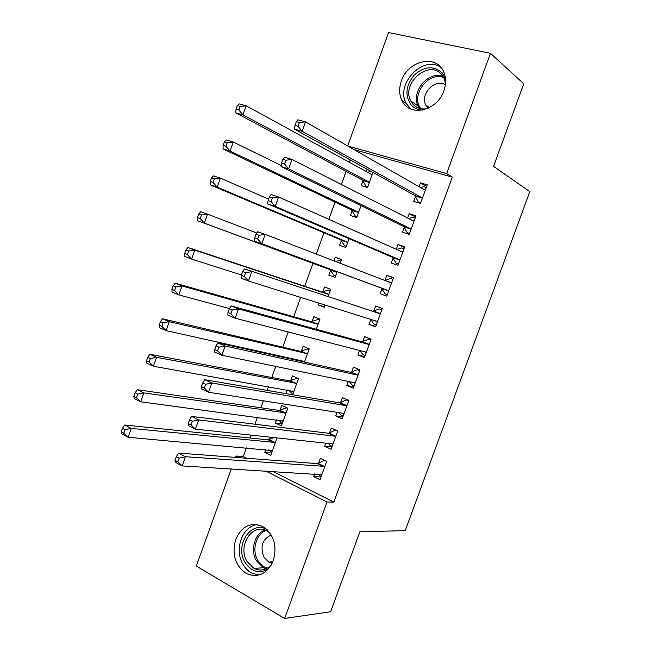 <?xml version="1.0" encoding="UTF-8"?>
<svg xmlns="http://www.w3.org/2000/svg" width="651" height="651" viewBox="0 0 651 651"><rect width="100%" height="100%" fill="white"/><g stroke="black" fill="none" stroke-linecap="round" stroke-linejoin="round"><path stroke-width="0.98" d="M443.868 90.749C437.171 111.378 408.974 117.359 401.83 100.36C399.104 94.468 398.957 87.991 401.382 80.944C407.884 60.218 437.122 53.846 443.925 72.383C446.179 78.039 446.155 84.166 443.868 90.749M273.314 560.544C267.146 573.856 258.211 578.226 246.526 573.645C235.247 565.922 231.626 554.53 235.67 539.467C242.188 525.503 251.579 521.386 263.842 527.115C274.079 535.089 277.236 546.23 273.314 560.544M350.246 159.918L349.392 162.27M346.112 171.368L341.384 184.477M335.029 202.095L328.82 219.322M323.978 232.757L316.288 254.069M312.944 263.354L304.684 286.261M300.672 297.393L293.699 316.736M288.206 331.953L282.729 347.146M279.572 355.902L279.36 356.488M275.78 366.423L271.784 377.49M268.489 386.629L267.13 390.397M263.378 400.813L260.872 407.77M257.438 417.291L254.94 424.216M251.009 435.12L249.976 437.985M246.404 447.888L243.271 456.579L235.963 456.009L239.299 457.694M347.683 145.954L388.549 32.55L490.472 53.309L446.659 173.589L347.846 146.044M490.472 53.309L523.754 83.8L493.548 166.363L529.808 191.614L405.239 530.622L359.865 531.81L330.618 611.761L284.633 618.45L196.309 566.069L231.325 468.891M235.467 457.401L235.963 456.009M352.134 210.672L350.384 215.514L356.715 217.548L361.028 205.626M404.295 227.248L402.481 232.236L409.227 234.401L415.981 215.831L409.202 213.74L407.648 218.028M335.086 277.383L328.845 275.129L335.078 277.391L337.137 271.711M328.845 275.129L330.586 270.311M333.987 260.888L335.298 257.275L341.563 259.464L340.188 263.273M386.784 296.124L380.135 293.731L386.775 296.14L393.505 277.643L386.832 275.308L385.026 280.28M380.135 293.731L381.942 288.759M312.081 321.513L313.823 316.712L319.991 319.136L316.321 329.276M364.763 356.675L357.887 354.95L364.43 357.594L371.119 339.187L364.552 336.608L362.753 341.563M357.887 354.95L359.523 350.45M292.649 394.742L286.139 393.652M286.033 393.611L287.351 389.965M290.704 380.68L292.429 375.904L298.508 378.548L292.641 394.775M342.833 416.965L335.737 415.899L342.174 418.788L348.838 400.455L342.369 397.639L340.579 402.57M335.737 415.899L337.031 412.335M271.565 453.055L264.77 452.469L270.718 455.399L277.041 437.92M264.77 452.469L265.795 449.629M269.172 440.279L269.327 439.856M269.416 439.596L270.287 437.195M321.008 476.996L313.684 476.581L320.023 479.706L326.656 461.461L320.292 458.402L318.51 463.309M313.684 476.581L314.645 473.944M318.249 464.017L318.412 463.577M272.761 471.405L333.865 502.116L452.315 177.113L354.136 149.64M243.271 456.579L246.591 458.247M331.904 447.017L324.703 446.277L331.082 449.28L337.739 430.995L331.318 428.057L329.536 432.972M324.703 446.277L325.825 443.176M282.095 423.931L275.389 423.069L281.387 425.892L287.799 408.153L281.777 405.402L280.052 410.171M275.389 423.069L276.561 419.83M353.786 386.857L346.804 385.457L353.29 388.224L359.97 369.858L353.452 367.164L351.654 372.095M346.804 385.457L348.269 381.429M297.955 360.613L298.166 360.044M301.38 351.125L303.114 346.34L309.233 348.871L304.465 362.062M375.757 326.436L369.003 324.369L375.594 326.9L382.3 308.452L375.676 305.994L373.877 310.958M369.003 324.369L370.801 319.413L373.91 324.182L376.254 325.077M324.442 306.816L318.103 304.847L324.296 307.223L325.077 305.05M318.103 304.847L318.746 303.065M322.806 291.835L324.548 287.026L330.765 289.329L328.202 296.408M393.106 258.04L391.3 263.02L397.989 265.307L404.735 246.77L398.005 244.556L396.28 249.3M341.344 240.528L339.602 245.354L345.884 247.502L349.066 238.705M350.173 228.81L352.305 229.754M415.509 196.39L413.694 201.387L420.489 203.438L427.259 184.819L420.432 182.85L419.032 186.682M362.941 180.758L361.191 185.608L367.571 187.521L373.015 172.474M366.285 171.514L367.115 169.219M452.315 177.113L446.659 173.589M333.865 502.116L327.054 501.978L284.633 618.45M265.608 470.966L327.054 501.978M393.407 277.904L386.832 275.308M341.482 259.692L335.298 257.275M404.466 247.494L398.005 244.556M415.558 217.011L409.202 213.74M426.665 186.455L420.432 182.85M317.802 474.131L321.203 476.451M323.84 466.718L317.476 463.642L178.464 453.063L185.47 456.725L324.865 466.385M179.147 458.149L185.47 456.725L182.174 465.913L175.192 462.21L175.029 460.355L177.829 461.836L179.147 458.149L176.348 456.677L175.029 460.355M321.806 474.782L182.174 465.913L177.829 461.836M317.476 463.642L324.336 460.347M178.464 453.063L176.348 456.677M271.858 452.25L268.66 449.89M273.851 437.578L268.358 439.889L124.772 425.005L131.266 428.399L128.117 437.252L272.444 450.63M275.389 442.485L131.266 428.399L125.057 429.701L122.453 428.334L121.192 431.882L123.788 433.257L125.057 429.701M123.788 433.257L128.117 437.252L121.639 433.818L121.192 431.882M122.453 428.334L124.772 425.005M328.307 443.437L329.894 445.243L332.165 446.309M336.16 430.27L337.657 431.214M334.931 436.227L328.519 433.265L191.589 416.428L198.669 419.919L334.931 436.227L335.94 435.926M192.37 421.254L198.669 419.919L195.365 429.123L188.302 425.599L188.212 423.532L191.044 424.948L192.37 421.254L189.539 419.846L188.212 423.532M332.881 444.348L332.156 443.852L195.365 429.123L191.044 424.948M328.519 433.265L335.379 430.173M191.589 416.428L189.539 419.846M338.862 412.62L340.864 415.078L343.15 416.103M348.667 400.381L346.356 399.974L348.651 400.967M346.039 405.663L339.578 402.823L204.748 379.696L211.892 383.008L346.039 405.663L347.04 405.402M205.626 384.261L211.892 383.008L208.589 392.244L201.452 388.883L201.436 386.621L204.3 387.963L205.626 384.261L202.762 382.926L201.436 386.621M343.972 413.841L343.264 413.312L208.589 392.244L204.3 387.963M339.578 402.823L346.356 399.974M204.748 379.696L202.762 382.926M286.863 407.729L279.002 410.423L137.345 389.689L143.904 392.919L140.738 401.797L283.12 421.107M287.726 408.372L286.041 407.607M282.428 423.012L280.76 422.23L278.807 420.131M286.066 412.946L143.904 392.919L137.711 394.148L135.091 392.846L133.821 396.394L136.441 397.704L137.711 394.148M136.441 397.704L140.738 401.797L134.196 398.526L133.821 396.394M135.091 392.846L137.345 389.689M298.459 378.662L296.636 378.304L289.671 380.9L149.942 354.282L156.574 357.35L153.4 366.253L293.813 391.528M298.329 379.045L296.636 378.304M293.023 393.717L291.339 392.96L288.995 390.258M296.775 383.341L156.574 357.35L150.405 358.498L147.753 357.261L146.483 360.825L149.128 362.07L150.405 358.498M149.128 362.07L153.4 366.253L146.792 363.144L146.483 360.825M147.753 357.261L149.942 354.282M268.603 568.73C259.399 574.109 251.546 572.017 245.061 562.44C234.181 545.212 251.636 519.392 267.317 529.881M270.035 533.096L267.781 531.419C253.28 521.459 236.891 545.416 247.038 561.439L254.004 568.413C260.172 571.326 265.868 570.268 271.109 565.223M271.247 535C262.304 539.183 259.879 546.612 263.98 557.28L268.798 562.082L272.199 563.188M257.373 524.576C242.424 525.951 233.88 549.558 242.945 564.327C245.215 568.258 248.153 571.179 251.758 573.083L258.943 575.036M422.654 110.052C417.787 109.913 413.849 108.09 410.822 104.591C404.678 95.136 405.874 85.224 414.427 74.873C424.501 66.166 433.745 65.491 442.159 72.847L445.512 78.934M445.487 83.702L444.202 78.633L441.679 74.596C429.269 59.054 401.024 83.352 410.675 100.815L412.693 103.94C416.363 108.074 421.173 109.653 427.113 108.676M445.341 84.874C435.429 77.9 419.773 94.061 425.73 104.933L428.171 108.212M440.8 67.289C423.126 54.749 395.312 83.987 406.102 103.159L410.407 108.831M349.465 381.673L351.857 384.847L354.16 385.823M359.816 370.264L357.358 369.703L359.678 370.663M357.179 375.033L350.669 372.315L217.939 342.865L225.165 346.006L357.179 375.033L358.164 374.813M218.915 347.17L225.165 346.006L221.845 355.267L214.643 352.077L214.692 349.611L217.58 350.881L218.915 347.17L216.018 345.901L214.692 349.611M355.088 383.268L354.396 382.698L221.845 355.267L217.58 350.881M350.669 372.315L357.358 369.703M217.939 342.865L216.018 345.901M360.109 350.604L362.876 354.551L365.195 355.487M370.81 340.05L368.393 339.374L370.72 340.286M368.344 344.338L361.777 341.734L231.17 305.937L238.461 308.899L368.344 344.338L369.312 344.159M232.236 309.974L238.461 308.899L235.133 318.184L227.858 315.174L227.988 312.496L230.902 313.701L232.236 309.974L229.315 308.777L227.988 312.496M366.236 352.63L365.553 352.012L235.133 318.184L230.902 313.701M361.777 341.734L368.393 339.374M231.17 305.937L229.315 308.777M309.054 349.384L307.248 348.944L300.363 351.312L162.579 318.787L169.268 321.692L166.095 330.618L303.789 361.297L304.53 361.883M308.956 349.652L307.248 348.944M299.224 360.28L299.834 361.036M307.5 353.68L169.268 321.692L163.124 322.758L160.447 321.586L159.169 325.158L161.855 326.338L163.124 322.758M161.855 326.338L166.095 330.618L159.414 327.665L159.169 325.158M160.447 321.586L162.579 318.787M319.657 320.04L317.883 319.527L311.072 321.659L175.241 283.193L182.003 285.944L178.822 294.895L229.453 308.566M319.6 320.202L317.883 319.527M318.249 323.954L317.24 324.1L182.003 285.944L175.876 286.928L173.174 285.822L171.897 289.402L174.606 290.509L175.876 286.928M174.606 290.509L178.822 294.895L172.076 292.104L171.897 289.402M173.174 285.822L175.241 283.193M381.82 309.77L379.443 308.973L381.795 309.852M379.533 313.57L244.434 268.904L379.533 313.57L380.493 313.432M245.598 272.679L251.799 271.695L248.462 281.004L241.114 278.172L241.318 275.283L244.263 276.415L245.598 272.679L242.652 271.557L241.318 275.283M377.401 321.928L376.734 321.269L248.462 281.004L244.263 276.415M372.909 311.088L379.443 308.973M244.434 268.904L242.652 271.557M330.293 290.631L328.543 290.045L321.814 291.941L187.936 247.518L194.771 250.106L191.573 259.074L241.423 274.974M330.277 290.688L328.543 290.045M324.939 305.449L322.912 304.375M329.015 294.162L328.023 294.268L194.771 250.106L188.668 251.001L185.934 249.96L184.656 253.548L187.39 254.598L188.668 251.001M187.39 254.598L191.573 259.074L184.762 256.445L184.656 253.548M185.934 249.96L187.936 247.518M384.977 293.747L387.337 294.602L384.977 293.747L381.283 288.059L254.403 241.073L261.832 243.726L265.177 234.393L390.746 282.737L391.69 282.64M384.668 280.394L390.519 278.506L392.887 279.344M388.59 291.152L387.939 290.452L261.832 243.726L257.658 239.031L259 235.288L256.014 234.238L254.679 237.973L257.658 239.031M256.014 234.238L257.731 231.78L265.177 234.393L259 235.288M254.679 237.973L254.403 241.073M340.969 261.108L339.22 260.498L335.615 261.515M335.615 275.902L333.882 275.275L335.615 275.91M256.86 233.025L207.571 214.171L204.365 223.163L197.481 220.697L329.878 269.612L333.882 275.275M200.207 218.59L201.493 214.985L198.726 214.008L197.448 217.605L200.207 218.59L204.365 223.163L336.128 271.858L336.827 272.557M198.726 214.008L200.671 211.746L207.571 214.171L201.493 214.985M197.481 220.697L197.448 217.605M398.379 264.225L396.068 263.248L398.445 264.062M396.573 249.431L401.618 247.974L404.002 248.763M269.416 196.814L268.082 200.557L271.085 201.55L272.435 197.798L269.416 196.814L271.068 194.551L278.587 196.993L401.984 251.831L402.912 251.774M272.435 197.798L278.587 196.993L275.227 206.351L267.724 203.869L392.455 257.3L396.068 263.248M399.812 260.31L399.169 259.562L275.227 206.351L271.085 201.55M268.082 200.557L267.724 203.869M346.324 246.298L344.574 245.696L346.283 246.412M268.594 199.125L220.404 178.138L217.19 187.154L210.24 184.86L340.652 239.788L344.574 245.696M213.056 182.483L214.342 178.87L211.551 177.959L210.273 181.572L213.056 182.483L217.19 187.154L346.95 241.912L347.642 242.652M211.551 177.959L213.43 175.884L220.404 178.138L214.342 178.87M210.24 184.86L210.273 181.572M409.455 233.782L407.176 232.684L409.577 233.457M408.486 218.451L412.742 217.377L415.151 218.126M282.86 159.292L281.517 163.051L284.552 163.962L285.903 160.203L282.86 159.292L284.438 157.225L292.03 159.487L413.247 220.86L414.158 220.844M413.873 220.917L412.514 220.494L413.873 220.917M285.903 160.203L292.03 159.487L288.662 168.869L281.086 166.566L403.661 226.467L407.176 232.684M411.05 229.396L410.423 228.607L288.662 168.869L284.552 163.962M281.517 163.051L281.086 166.566M357.049 216.62L355.291 216.059L356.968 216.848M281.216 165.525L233.27 142.016L230.047 151.056L223.024 148.924L351.45 209.891L355.291 216.059M225.938 146.288L227.232 142.667L224.416 141.82L223.122 145.442L225.938 146.288L230.047 151.056L357.798 211.909L358.473 212.69M224.416 141.82L226.231 139.924L233.27 142.016L227.232 142.667M223.024 148.924L223.122 145.442M420.554 203.267L418.316 202.054L420.733 202.778M420.408 187.464L423.891 186.715L426.315 187.415M296.335 121.664L294.984 125.431L298.052 126.278L299.411 122.502L296.335 121.664L297.841 119.8L305.514 121.883L424.533 189.823L425.437 189.84M299.411 122.502L305.514 121.883L302.137 131.29L294.488 129.167L414.89 195.56L418.316 202.054M422.32 198.417L421.71 197.587L302.137 131.29L298.052 126.278M294.984 125.431L294.488 129.167M367.807 186.886L366.025 186.357L367.685 187.219M372.339 174.354L371.395 174.305L246.168 105.804L242.937 114.869L235.849 112.9L362.273 179.936L366.025 186.357M371.265 171.506L367.522 172.189M238.86 110.003L240.154 106.365L237.306 105.592L236.02 109.213L238.86 110.003L242.937 114.869L368.669 181.832L369.337 182.654M237.306 105.592L239.055 103.875L246.168 105.804L240.154 106.365M235.849 112.9L236.02 109.213M321.627 474.587L321.106 474.335M324.548 466.547L318.193 463.471M269.099 439.742L275.072 442.631M268.358 439.889L274.331 442.778M271.695 450.167L272.248 450.435M332.702 444.145L332.059 443.844M335.631 436.08L329.219 433.127M343.793 413.629L342.987 413.263M346.739 405.54L340.278 402.709M279.735 410.309L285.748 413.084M279.002 410.423L285.024 413.206M282.257 420.587L282.925 420.904M290.395 380.811L296.457 383.472M289.671 380.9L295.741 383.561M292.771 390.925L293.625 391.308M266.113 568.819L263.427 567.729L256.494 560.853C250.033 550.339 254.574 533.584 264.851 530.02M266.129 530.532C256.055 533.796 251.489 550.168 257.812 560.413C260.205 564.45 263.395 567.037 267.366 568.177M419.513 108.383L418.178 106.137C410.464 92.222 428.472 70.389 443.005 76.362M443.73 77.624C428.391 70.845 410.065 96.063 420.912 108.717M354.917 383.04L353.818 382.576M357.863 374.943L351.353 372.226M366.065 352.394L364.357 351.703M369.019 344.273L362.452 341.677M301.071 351.247L307.182 353.794M300.363 351.312L306.483 353.859M303.187 361.159L304.351 361.647M311.78 321.618L317.94 324.06M311.072 321.659L317.24 324.1M377.238 321.675L373.495 320.251M380.192 313.538L373.576 311.056M322.505 291.933L328.714 294.252M321.814 291.941L328.023 294.268M388.435 290.883L381.779 288.499M387.939 290.452L381.283 288.059M391.397 282.729L384.733 280.378M329.878 269.612L336.128 271.858M330.407 270.051L336.657 272.297M399.657 260.034L392.944 257.763M399.169 259.562L392.455 257.3M402.627 251.856L400.3 251.083M340.652 239.788L346.95 241.912M341.173 240.252L347.471 242.384M410.903 229.103L404.141 226.963M410.423 228.607L403.661 226.467M351.45 209.891L357.798 211.909M351.963 210.387L358.31 212.405M422.173 198.116L415.362 196.089M421.71 197.587L414.89 195.56M425.152 189.905L424.183 189.62M371.029 174.11L372.046 174.403M362.273 179.936L368.669 181.832M362.778 180.457L369.174 182.361M401.83 100.36L406.24 103.444M324.052 466.71L317.688 463.634M268.578 439.889L274.551 442.778M335.2 436.219L328.788 433.265M346.365 405.663L339.903 402.823M279.287 410.431L285.301 413.206M290.012 380.908L296.075 383.569M268.798 562.082L272.818 561.821M266.186 568.787L263.427 567.729L254.004 568.413M419.61 108.408L418.178 106.137L410.675 100.815M425.73 104.933L429.416 107.594M357.562 375.033L351.052 372.315M368.775 344.346L362.216 341.742M300.762 351.328L306.873 353.875M311.528 321.684L317.696 324.117M380.021 313.587L373.405 311.113M322.318 291.974L328.535 294.301M391.284 282.762L385.644 280.768M402.57 251.872L400.617 251.229"/></g></svg>
